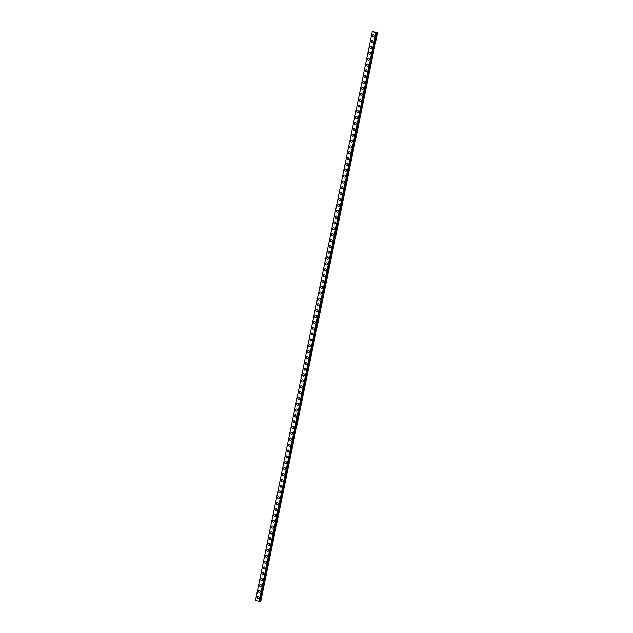 <?xml version="1.0" encoding="UTF-8"?>
<svg xmlns="http://www.w3.org/2000/svg" width="633" height="633" viewBox="0 0 633 633"><rect width="100%" height="100%" fill="white"/><g stroke="black" fill="none" stroke-linecap="round" stroke-linejoin="round"><path stroke-width="0.95" d="M258.098 598.28A1.052 0.965 88.7 0 1 257.133 596.998A1.052 0.965 88.7 0 1 258.05 596.183A1.052 0.965 88.7 0 1 259.016 597.465A1.052 0.965 88.7 0 1 258.098 598.28A1.052 0.965 88.7 0 1 257.133 596.998A1.052 0.965 88.7 0 1 258.05 596.183M259.301 592.433A1.052 0.965 88.7 0 1 258.335 591.151A1.052 0.965 88.7 0 1 259.253 590.336A1.052 0.965 88.7 0 1 259.301 592.433A1.052 0.965 88.7 0 1 258.335 591.151A1.052 0.965 88.7 0 1 259.253 590.336M260.495 586.585A1.052 0.965 88.7 0 1 259.53 585.303A1.052 0.965 88.7 0 1 260.448 584.481A1.052 0.965 88.7 0 1 261.413 585.77A1.052 0.965 88.7 0 1 260.495 586.585A1.052 0.965 88.7 0 1 259.53 585.303A1.052 0.965 88.7 0 1 260.448 584.481M261.698 580.738A1.052 0.965 88.7 0 1 260.733 579.456A1.052 0.965 88.7 0 1 261.651 578.633A1.052 0.965 88.7 0 1 262.616 579.915A1.052 0.965 88.7 0 1 261.698 580.738A1.052 0.965 88.7 0 1 260.733 579.456A1.052 0.965 88.7 0 1 261.651 578.633M262.901 574.891A1.052 0.965 88.7 0 1 261.935 573.601A1.052 0.965 88.7 0 1 262.853 572.786A1.052 0.965 88.7 0 1 263.811 574.068A1.052 0.965 88.7 0 1 262.901 574.891A1.052 0.965 88.7 0 1 261.935 573.601A1.052 0.965 88.7 0 1 262.853 572.786M264.096 569.035A1.052 0.965 88.7 0 1 264.048 566.939A1.052 0.965 88.7 0 1 265.013 568.22A1.052 0.965 88.7 0 1 264.096 569.035A1.052 0.965 88.7 0 1 264.048 566.939M265.298 563.188A1.052 0.965 88.7 0 1 264.333 561.906A1.052 0.965 88.7 0 1 265.251 561.091A1.052 0.965 88.7 0 1 266.216 562.373A1.052 0.965 88.7 0 1 265.298 563.188A1.052 0.965 88.7 0 1 264.333 561.906A1.052 0.965 88.7 0 1 265.251 561.091M266.501 557.341A1.052 0.965 88.7 0 1 265.536 556.059A1.052 0.965 88.7 0 1 266.453 555.244A1.052 0.965 88.7 0 1 267.419 556.526A1.052 0.965 88.7 0 1 266.501 557.341A1.052 0.965 88.7 0 1 265.536 556.059A1.052 0.965 88.7 0 1 266.453 555.244M267.704 551.493A1.052 0.965 88.7 0 1 266.738 550.212A1.052 0.965 88.7 0 1 267.656 549.397A1.052 0.965 88.7 0 1 267.704 551.493A1.052 0.965 88.7 0 1 266.738 550.212A1.052 0.965 88.7 0 1 267.656 549.397M267.941 544.364A1.052 0.965 88.7 0 1 268.851 543.549A1.052 0.965 88.7 0 1 269.816 544.831A1.052 0.965 88.7 0 1 268.898 545.646A1.052 0.965 88.7 0 1 267.941 544.364M268.898 545.646A1.052 0.965 88.7 0 1 267.933 544.364A1.052 0.965 88.7 0 1 268.851 543.549M270.101 539.799A1.052 0.965 88.7 0 1 269.136 538.517A1.052 0.965 88.7 0 1 270.054 537.702A1.052 0.965 88.7 0 1 271.019 538.984A1.052 0.965 88.7 0 1 270.101 539.799A1.052 0.965 88.7 0 1 269.136 538.517A1.052 0.965 88.7 0 1 270.054 537.702M271.304 533.951A1.052 0.965 88.7 0 1 270.338 532.67A1.052 0.965 88.7 0 1 271.256 531.855A1.052 0.965 88.7 0 1 272.222 533.136A1.052 0.965 88.7 0 1 271.304 533.951A1.052 0.965 88.7 0 1 270.338 532.67A1.052 0.965 88.7 0 1 271.256 531.855M272.499 528.104A1.052 0.965 88.7 0 1 271.541 526.822A1.052 0.965 88.7 0 1 272.451 525.999A1.052 0.965 88.7 0 1 273.416 527.281A1.052 0.965 88.7 0 1 272.499 528.104A1.052 0.965 88.7 0 1 271.541 526.822A1.052 0.965 88.7 0 1 272.451 525.999M273.701 522.257A1.052 0.965 88.7 0 1 272.736 520.975A1.052 0.965 88.7 0 1 273.654 520.152A1.052 0.965 88.7 0 1 274.619 521.434A1.052 0.965 88.7 0 1 273.701 522.257A1.052 0.965 88.7 0 1 272.736 520.975A1.052 0.965 88.7 0 1 273.654 520.152M274.904 516.401A1.052 0.965 88.7 0 1 273.939 515.12A1.052 0.965 88.7 0 1 274.857 514.305A1.052 0.965 88.7 0 1 275.822 515.586A1.052 0.965 88.7 0 1 274.904 516.401A1.052 0.965 88.7 0 1 273.939 515.12A1.052 0.965 88.7 0 1 274.857 514.305M276.107 510.554A1.052 0.965 88.7 0 1 275.141 509.272A1.052 0.965 88.7 0 1 276.059 508.457A1.052 0.965 88.7 0 1 276.107 510.554A1.052 0.965 88.7 0 1 275.141 509.272A1.052 0.965 88.7 0 1 276.059 508.457M277.301 504.707A1.052 0.965 88.7 0 1 276.336 503.425A1.052 0.965 88.7 0 1 277.254 502.61A1.052 0.965 88.7 0 1 278.219 503.892A1.052 0.965 88.7 0 1 277.301 504.707A1.052 0.965 88.7 0 1 276.344 503.425A1.052 0.965 88.7 0 1 277.254 502.61M278.504 498.859A1.052 0.965 88.7 0 1 277.539 497.578A1.052 0.965 88.7 0 1 278.457 496.763A1.052 0.965 88.7 0 1 279.422 498.044A1.052 0.965 88.7 0 1 278.504 498.859A1.052 0.965 88.7 0 1 277.539 497.578A1.052 0.965 88.7 0 1 278.457 496.763M279.707 493.012A1.052 0.965 88.7 0 1 278.742 491.73A1.052 0.965 88.7 0 1 279.659 490.915A1.052 0.965 88.7 0 1 280.625 492.197A1.052 0.965 88.7 0 1 279.707 493.012A1.052 0.965 88.7 0 1 278.742 491.73A1.052 0.965 88.7 0 1 279.659 490.915M280.902 487.165A1.052 0.965 88.7 0 1 279.944 485.883A1.052 0.965 88.7 0 1 280.862 485.068A1.052 0.965 88.7 0 1 281.82 486.35A1.052 0.965 88.7 0 1 280.902 487.165A1.052 0.965 88.7 0 1 280.854 485.068M282.104 481.317A1.052 0.965 88.7 0 1 281.139 480.036A1.052 0.965 88.7 0 1 282.057 479.221A1.052 0.965 88.7 0 1 283.022 480.502A1.052 0.965 88.7 0 1 282.104 481.317A1.052 0.965 88.7 0 1 281.139 480.036A1.052 0.965 88.7 0 1 282.057 479.221M283.307 475.47A1.052 0.965 88.7 0 1 282.342 474.188A1.052 0.965 88.7 0 1 283.26 473.365A1.052 0.965 88.7 0 1 284.225 474.655A1.052 0.965 88.7 0 1 283.307 475.47A1.052 0.965 88.7 0 1 282.342 474.188A1.052 0.965 88.7 0 1 283.26 473.365M284.51 469.623A1.052 0.965 88.7 0 1 283.544 468.341A1.052 0.965 88.7 0 1 284.462 467.518A1.052 0.965 88.7 0 1 285.42 468.8A1.052 0.965 88.7 0 1 284.51 469.623A1.052 0.965 88.7 0 1 283.544 468.341A1.052 0.965 88.7 0 1 284.462 467.518M285.705 463.775A1.052 0.965 88.7 0 1 284.739 462.486A1.052 0.965 88.7 0 1 285.657 461.671A1.052 0.965 88.7 0 1 286.622 462.952A1.052 0.965 88.7 0 1 285.705 463.775A1.052 0.965 88.7 0 1 284.747 462.486A1.052 0.965 88.7 0 1 285.657 461.671M286.907 457.92A1.052 0.965 88.7 0 1 285.942 456.638A1.052 0.965 88.7 0 1 286.86 455.823A1.052 0.965 88.7 0 1 287.825 457.105A1.052 0.965 88.7 0 1 286.907 457.92A1.052 0.965 88.7 0 1 285.942 456.638A1.052 0.965 88.7 0 1 286.86 455.823M288.11 452.073A1.052 0.965 88.7 0 1 287.145 450.791A1.052 0.965 88.7 0 1 288.062 449.976A1.052 0.965 88.7 0 1 289.028 451.258A1.052 0.965 88.7 0 1 288.11 452.073A1.052 0.965 88.7 0 1 287.145 450.791A1.052 0.965 88.7 0 1 288.062 449.976M289.305 446.225A1.052 0.965 88.7 0 1 289.257 444.129A1.052 0.965 88.7 0 1 290.223 445.41A1.052 0.965 88.7 0 1 289.305 446.225A1.052 0.965 88.7 0 1 288.347 444.944A1.052 0.965 88.7 0 1 289.265 444.129M290.507 440.378A1.052 0.965 88.7 0 1 289.542 439.096A1.052 0.965 88.7 0 1 290.46 438.281A1.052 0.965 88.7 0 1 291.425 439.563A1.052 0.965 88.7 0 1 290.507 440.378A1.052 0.965 88.7 0 1 289.542 439.096A1.052 0.965 88.7 0 1 290.46 438.281M291.71 434.531A1.052 0.965 88.7 0 1 290.745 433.249A1.052 0.965 88.7 0 1 291.663 432.434A1.052 0.965 88.7 0 1 292.628 433.716A1.052 0.965 88.7 0 1 291.71 434.531A1.052 0.965 88.7 0 1 290.745 433.249A1.052 0.965 88.7 0 1 291.663 432.434M292.913 428.683A1.052 0.965 88.7 0 1 291.948 427.402A1.052 0.965 88.7 0 1 292.865 426.587A1.052 0.965 88.7 0 1 292.913 428.683A1.052 0.965 88.7 0 1 291.948 427.402A1.052 0.965 88.7 0 1 292.865 426.587M294.108 422.836A1.052 0.965 88.7 0 1 293.142 421.554A1.052 0.965 88.7 0 1 294.06 420.739A1.052 0.965 88.7 0 1 295.025 422.021A1.052 0.965 88.7 0 1 294.108 422.836A1.052 0.965 88.7 0 1 293.15 421.554A1.052 0.965 88.7 0 1 294.06 420.739M295.31 416.989A1.052 0.965 88.7 0 1 294.345 415.707A1.052 0.965 88.7 0 1 295.263 414.884A1.052 0.965 88.7 0 1 296.228 416.166A1.052 0.965 88.7 0 1 295.31 416.989A1.052 0.965 88.7 0 1 294.345 415.707A1.052 0.965 88.7 0 1 295.263 414.884M296.513 411.141A1.052 0.965 88.7 0 1 295.548 409.86A1.052 0.965 88.7 0 1 296.466 409.037A1.052 0.965 88.7 0 1 297.431 410.319A1.052 0.965 88.7 0 1 296.513 411.141A1.052 0.965 88.7 0 1 295.548 409.86A1.052 0.965 88.7 0 1 296.466 409.037M297.708 405.286A1.052 0.965 88.7 0 1 296.75 404.004A1.052 0.965 88.7 0 1 297.668 403.189A1.052 0.965 88.7 0 1 298.626 404.471A1.052 0.965 88.7 0 1 297.708 405.286A1.052 0.965 88.7 0 1 296.75 404.004A1.052 0.965 88.7 0 1 297.66 403.189M298.911 399.439A1.052 0.965 88.7 0 1 297.945 398.157A1.052 0.965 88.7 0 1 298.863 397.342A1.052 0.965 88.7 0 1 299.828 398.624A1.052 0.965 88.7 0 1 298.911 399.439A1.052 0.965 88.7 0 1 297.945 398.157A1.052 0.965 88.7 0 1 298.863 397.342M300.113 393.591A1.052 0.965 88.7 0 1 299.148 392.31A1.052 0.965 88.7 0 1 300.066 391.495A1.052 0.965 88.7 0 1 301.031 392.776A1.052 0.965 88.7 0 1 300.113 393.591A1.052 0.965 88.7 0 1 299.148 392.31A1.052 0.965 88.7 0 1 300.066 391.495M301.316 387.744A1.052 0.965 88.7 0 1 300.351 386.462A1.052 0.965 88.7 0 1 301.268 385.647A1.052 0.965 88.7 0 1 301.316 387.744A1.052 0.965 88.7 0 1 300.351 386.462A1.052 0.965 88.7 0 1 301.268 385.647M302.511 381.897A1.052 0.965 88.7 0 1 301.545 380.615A1.052 0.965 88.7 0 1 302.463 379.8A1.052 0.965 88.7 0 1 303.429 381.082A1.052 0.965 88.7 0 1 302.511 381.897A1.052 0.965 88.7 0 1 301.553 380.615A1.052 0.965 88.7 0 1 302.463 379.8M303.713 376.049A1.052 0.965 88.7 0 1 302.748 374.768A1.052 0.965 88.7 0 1 303.666 373.953A1.052 0.965 88.7 0 1 304.631 375.234A1.052 0.965 88.7 0 1 303.713 376.049A1.052 0.965 88.7 0 1 302.748 374.768A1.052 0.965 88.7 0 1 303.666 373.953M304.916 370.202A1.052 0.965 88.7 0 1 303.951 368.92A1.052 0.965 88.7 0 1 304.869 368.105A1.052 0.965 88.7 0 1 305.834 369.387A1.052 0.965 88.7 0 1 304.916 370.202A1.052 0.965 88.7 0 1 303.951 368.92A1.052 0.965 88.7 0 1 304.869 368.105M306.119 364.355A1.052 0.965 88.7 0 1 305.153 363.073A1.052 0.965 88.7 0 1 306.071 362.258A1.052 0.965 88.7 0 1 307.029 363.54A1.052 0.965 88.7 0 1 306.111 364.355A1.052 0.965 88.7 0 1 306.063 362.258M307.314 358.507A1.052 0.965 88.7 0 1 306.348 357.226A1.052 0.965 88.7 0 1 307.266 356.403A1.052 0.965 88.7 0 1 308.231 357.685A1.052 0.965 88.7 0 1 307.314 358.507A1.052 0.965 88.7 0 1 306.348 357.226A1.052 0.965 88.7 0 1 307.266 356.403M308.516 352.66A1.052 0.965 88.7 0 1 307.551 351.37A1.052 0.965 88.7 0 1 308.469 350.555A1.052 0.965 88.7 0 1 309.434 351.837A1.052 0.965 88.7 0 1 308.516 352.66A1.052 0.965 88.7 0 1 307.551 351.37A1.052 0.965 88.7 0 1 308.469 350.555M309.719 346.805A1.052 0.965 88.7 0 1 308.754 345.523A1.052 0.965 88.7 0 1 309.672 344.708A1.052 0.965 88.7 0 1 309.719 346.805A1.052 0.965 88.7 0 1 308.754 345.523A1.052 0.965 88.7 0 1 309.672 344.708M310.914 340.958A1.052 0.965 88.7 0 1 310.866 338.861A1.052 0.965 88.7 0 1 311.832 340.143A1.052 0.965 88.7 0 1 310.914 340.958A1.052 0.965 88.7 0 1 310.866 338.861M312.116 335.11A1.052 0.965 88.7 0 1 311.151 333.828A1.052 0.965 88.7 0 1 312.069 333.013A1.052 0.965 88.7 0 1 313.034 334.295A1.052 0.965 88.7 0 1 312.116 335.11A1.052 0.965 88.7 0 1 311.151 333.828A1.052 0.965 88.7 0 1 312.069 333.013M313.319 329.263A1.052 0.965 88.7 0 1 312.354 327.981A1.052 0.965 88.7 0 1 313.272 327.166A1.052 0.965 88.7 0 1 314.237 328.448A1.052 0.965 88.7 0 1 313.319 329.263A1.052 0.965 88.7 0 1 312.354 327.981A1.052 0.965 88.7 0 1 313.272 327.166M314.514 323.416A1.052 0.965 88.7 0 1 313.557 322.134A1.052 0.965 88.7 0 1 314.474 321.319A1.052 0.965 88.7 0 1 315.432 322.601A1.052 0.965 88.7 0 1 314.514 323.416A1.052 0.965 88.7 0 1 313.557 322.134A1.052 0.965 88.7 0 1 314.466 321.319M315.717 317.568A1.052 0.965 88.7 0 1 314.751 316.286A1.052 0.965 88.7 0 1 315.669 315.471A1.052 0.965 88.7 0 1 316.635 316.753A1.052 0.965 88.7 0 1 315.717 317.568A1.052 0.965 88.7 0 1 314.751 316.286A1.052 0.965 88.7 0 1 315.669 315.471M316.919 311.721A1.052 0.965 88.7 0 1 315.954 310.439A1.052 0.965 88.7 0 1 316.872 309.624A1.052 0.965 88.7 0 1 317.837 310.906A1.052 0.965 88.7 0 1 316.919 311.721A1.052 0.965 88.7 0 1 315.954 310.439A1.052 0.965 88.7 0 1 316.872 309.624M318.122 305.874A1.052 0.965 88.7 0 1 317.157 304.592A1.052 0.965 88.7 0 1 318.075 303.769A1.052 0.965 88.7 0 1 319.032 305.059A1.052 0.965 88.7 0 1 318.122 305.874A1.052 0.965 88.7 0 1 317.157 304.592A1.052 0.965 88.7 0 1 318.075 303.769M319.317 300.026A1.052 0.965 88.7 0 1 318.359 298.744A1.052 0.965 88.7 0 1 319.269 297.921A1.052 0.965 88.7 0 1 320.235 299.203A1.052 0.965 88.7 0 1 319.317 300.026A1.052 0.965 88.7 0 1 318.359 298.744A1.052 0.965 88.7 0 1 319.269 297.921M320.52 294.171A1.052 0.965 88.7 0 1 319.554 292.889A1.052 0.965 88.7 0 1 320.472 292.074A1.052 0.965 88.7 0 1 321.437 293.356A1.052 0.965 88.7 0 1 320.52 294.171A1.052 0.965 88.7 0 1 319.554 292.889A1.052 0.965 88.7 0 1 320.472 292.074M321.722 288.324A1.052 0.965 88.7 0 1 320.757 287.042A1.052 0.965 88.7 0 1 321.675 286.227A1.052 0.965 88.7 0 1 322.64 287.509A1.052 0.965 88.7 0 1 321.722 288.324A1.052 0.965 88.7 0 1 320.757 287.042A1.052 0.965 88.7 0 1 321.675 286.227M322.917 282.476A1.052 0.965 88.7 0 1 321.96 281.194A1.052 0.965 88.7 0 1 322.877 280.379A1.052 0.965 88.7 0 1 323.835 281.661A1.052 0.965 88.7 0 1 322.917 282.476A1.052 0.965 88.7 0 1 321.96 281.194A1.052 0.965 88.7 0 1 322.877 280.379M324.12 276.629A1.052 0.965 88.7 0 1 323.154 275.347A1.052 0.965 88.7 0 1 324.072 274.532A1.052 0.965 88.7 0 1 325.038 275.814A1.052 0.965 88.7 0 1 324.12 276.629A1.052 0.965 88.7 0 1 323.154 275.347A1.052 0.965 88.7 0 1 324.072 274.532M325.322 270.782A1.052 0.965 88.7 0 1 324.357 269.5A1.052 0.965 88.7 0 1 325.275 268.685A1.052 0.965 88.7 0 1 326.24 269.967A1.052 0.965 88.7 0 1 325.322 270.782A1.052 0.965 88.7 0 1 324.357 269.5A1.052 0.965 88.7 0 1 325.275 268.685M326.525 264.934A1.052 0.965 88.7 0 1 325.56 263.652A1.052 0.965 88.7 0 1 326.478 262.837A1.052 0.965 88.7 0 1 326.525 264.934A1.052 0.965 88.7 0 1 325.56 263.652A1.052 0.965 88.7 0 1 326.478 262.837M327.72 259.087A1.052 0.965 88.7 0 1 327.672 256.99A1.052 0.965 88.7 0 1 328.638 258.272A1.052 0.965 88.7 0 1 327.72 259.087A1.052 0.965 88.7 0 1 327.672 256.99M328.923 253.24A1.052 0.965 88.7 0 1 327.957 251.958A1.052 0.965 88.7 0 1 328.875 251.143A1.052 0.965 88.7 0 1 329.84 252.425A1.052 0.965 88.7 0 1 328.923 253.24A1.052 0.965 88.7 0 1 327.957 251.958A1.052 0.965 88.7 0 1 328.875 251.143M330.125 247.392A1.052 0.965 88.7 0 1 329.16 246.11A1.052 0.965 88.7 0 1 330.078 245.287A1.052 0.965 88.7 0 1 331.043 246.569A1.052 0.965 88.7 0 1 330.125 247.392A1.052 0.965 88.7 0 1 329.16 246.11A1.052 0.965 88.7 0 1 330.078 245.287M331.32 241.545A1.052 0.965 88.7 0 1 330.363 240.263A1.052 0.965 88.7 0 1 331.281 239.44A1.052 0.965 88.7 0 1 332.238 240.722A1.052 0.965 88.7 0 1 331.32 241.545A1.052 0.965 88.7 0 1 330.363 240.263A1.052 0.965 88.7 0 1 331.281 239.44M332.523 235.69A1.052 0.965 88.7 0 1 331.557 234.408A1.052 0.965 88.7 0 1 332.475 233.593A1.052 0.965 88.7 0 1 333.441 234.875A1.052 0.965 88.7 0 1 332.523 235.69A1.052 0.965 88.7 0 1 331.557 234.408A1.052 0.965 88.7 0 1 332.475 233.593M333.726 229.842A1.052 0.965 88.7 0 1 332.76 228.56A1.052 0.965 88.7 0 1 333.678 227.745A1.052 0.965 88.7 0 1 334.643 229.027A1.052 0.965 88.7 0 1 333.726 229.842A1.052 0.965 88.7 0 1 332.76 228.56A1.052 0.965 88.7 0 1 333.678 227.745M334.928 223.995A1.052 0.965 88.7 0 1 333.963 222.713A1.052 0.965 88.7 0 1 334.881 221.898A1.052 0.965 88.7 0 1 334.928 223.995A1.052 0.965 88.7 0 1 333.963 222.713A1.052 0.965 88.7 0 1 334.881 221.898M336.123 218.148A1.052 0.965 88.7 0 1 336.076 216.051A1.052 0.965 88.7 0 1 337.041 217.333A1.052 0.965 88.7 0 1 336.123 218.148A1.052 0.965 88.7 0 1 336.076 216.051M337.326 212.3A1.052 0.965 88.7 0 1 336.36 211.018A1.052 0.965 88.7 0 1 337.278 210.203A1.052 0.965 88.7 0 1 338.244 211.485A1.052 0.965 88.7 0 1 337.326 212.3A1.052 0.965 88.7 0 1 336.36 211.018A1.052 0.965 88.7 0 1 337.278 210.203M338.528 206.453A1.052 0.965 88.7 0 1 337.563 205.171A1.052 0.965 88.7 0 1 338.481 204.356A1.052 0.965 88.7 0 1 339.446 205.638A1.052 0.965 88.7 0 1 338.528 206.453A1.052 0.965 88.7 0 1 337.563 205.171A1.052 0.965 88.7 0 1 338.481 204.356M339.731 200.606A1.052 0.965 88.7 0 1 338.766 199.324A1.052 0.965 88.7 0 1 339.684 198.509A1.052 0.965 88.7 0 1 339.731 200.606A1.052 0.965 88.7 0 1 338.766 199.324A1.052 0.965 88.7 0 1 339.684 198.509M340.926 194.758A1.052 0.965 88.7 0 1 339.961 193.476A1.052 0.965 88.7 0 1 340.878 192.654A1.052 0.965 88.7 0 1 341.844 193.943A1.052 0.965 88.7 0 1 340.926 194.758A1.052 0.965 88.7 0 1 339.961 193.476A1.052 0.965 88.7 0 1 340.878 192.654M342.129 188.911A1.052 0.965 88.7 0 1 341.163 187.629A1.052 0.965 88.7 0 1 342.081 186.806A1.052 0.965 88.7 0 1 343.046 188.088A1.052 0.965 88.7 0 1 342.129 188.911A1.052 0.965 88.7 0 1 341.163 187.629A1.052 0.965 88.7 0 1 342.081 186.806M343.331 183.064A1.052 0.965 88.7 0 1 342.366 181.774A1.052 0.965 88.7 0 1 343.284 180.959A1.052 0.965 88.7 0 1 344.241 182.241A1.052 0.965 88.7 0 1 343.331 183.064A1.052 0.965 88.7 0 1 342.366 181.774A1.052 0.965 88.7 0 1 343.284 180.959M344.526 177.208A1.052 0.965 88.7 0 1 344.479 175.112A1.052 0.965 88.7 0 1 345.444 176.393A1.052 0.965 88.7 0 1 344.526 177.208A1.052 0.965 88.7 0 1 344.479 175.112M345.729 171.361A1.052 0.965 88.7 0 1 344.763 170.079A1.052 0.965 88.7 0 1 345.681 169.264A1.052 0.965 88.7 0 1 346.647 170.546A1.052 0.965 88.7 0 1 345.729 171.361A1.052 0.965 88.7 0 1 344.763 170.079A1.052 0.965 88.7 0 1 345.681 169.264M346.931 165.514A1.052 0.965 88.7 0 1 345.966 164.232A1.052 0.965 88.7 0 1 346.884 163.417A1.052 0.965 88.7 0 1 347.849 164.699A1.052 0.965 88.7 0 1 346.931 165.514A1.052 0.965 88.7 0 1 345.966 164.232A1.052 0.965 88.7 0 1 346.884 163.417M348.134 159.666A1.052 0.965 88.7 0 1 347.169 158.385A1.052 0.965 88.7 0 1 348.087 157.57A1.052 0.965 88.7 0 1 348.134 159.666A1.052 0.965 88.7 0 1 347.169 158.385A1.052 0.965 88.7 0 1 348.087 157.57M348.372 152.537A1.052 0.965 88.7 0 1 349.281 151.722A1.052 0.965 88.7 0 1 350.247 153.004A1.052 0.965 88.7 0 1 349.329 153.819A1.052 0.965 88.7 0 1 348.372 152.537M349.329 153.819A1.052 0.965 88.7 0 1 348.364 152.537A1.052 0.965 88.7 0 1 349.281 151.722M350.532 147.972A1.052 0.965 88.7 0 1 349.566 146.69A1.052 0.965 88.7 0 1 350.484 145.875A1.052 0.965 88.7 0 1 351.45 147.157A1.052 0.965 88.7 0 1 350.532 147.972A1.052 0.965 88.7 0 1 349.566 146.69A1.052 0.965 88.7 0 1 350.484 145.875M351.734 142.124A1.052 0.965 88.7 0 1 350.769 140.843A1.052 0.965 88.7 0 1 351.687 140.028A1.052 0.965 88.7 0 1 352.652 141.309A1.052 0.965 88.7 0 1 351.734 142.124A1.052 0.965 88.7 0 1 350.769 140.843A1.052 0.965 88.7 0 1 351.687 140.028M352.929 136.277A1.052 0.965 88.7 0 1 351.972 134.995A1.052 0.965 88.7 0 1 352.882 134.172A1.052 0.965 88.7 0 1 353.847 135.454A1.052 0.965 88.7 0 1 352.929 136.277A1.052 0.965 88.7 0 1 351.972 134.995A1.052 0.965 88.7 0 1 352.882 134.172M354.132 130.43A1.052 0.965 88.7 0 1 353.167 129.148A1.052 0.965 88.7 0 1 354.084 128.325A1.052 0.965 88.7 0 1 355.05 129.607A1.052 0.965 88.7 0 1 354.132 130.43A1.052 0.965 88.7 0 1 353.167 129.148A1.052 0.965 88.7 0 1 354.084 128.325M355.335 124.574A1.052 0.965 88.7 0 1 354.369 123.293A1.052 0.965 88.7 0 1 355.287 122.478A1.052 0.965 88.7 0 1 356.252 123.759A1.052 0.965 88.7 0 1 355.335 124.574A1.052 0.965 88.7 0 1 354.369 123.293A1.052 0.965 88.7 0 1 355.287 122.478M356.537 118.727A1.052 0.965 88.7 0 1 355.572 117.445A1.052 0.965 88.7 0 1 356.49 116.63A1.052 0.965 88.7 0 1 356.537 118.727A1.052 0.965 88.7 0 1 355.572 117.445A1.052 0.965 88.7 0 1 356.49 116.63M357.732 112.88A1.052 0.965 88.7 0 1 356.767 111.598A1.052 0.965 88.7 0 1 357.685 110.783A1.052 0.965 88.7 0 1 358.65 112.065A1.052 0.965 88.7 0 1 357.732 112.88A1.052 0.965 88.7 0 1 356.775 111.598A1.052 0.965 88.7 0 1 357.685 110.783M358.935 107.032A1.052 0.965 88.7 0 1 357.969 105.751A1.052 0.965 88.7 0 1 358.887 104.936A1.052 0.965 88.7 0 1 359.853 106.217A1.052 0.965 88.7 0 1 358.935 107.032A1.052 0.965 88.7 0 1 357.969 105.751A1.052 0.965 88.7 0 1 358.887 104.936M360.137 101.185A1.052 0.965 88.7 0 1 359.172 99.903A1.052 0.965 88.7 0 1 360.09 99.088A1.052 0.965 88.7 0 1 361.055 100.37A1.052 0.965 88.7 0 1 360.137 101.185A1.052 0.965 88.7 0 1 359.172 99.903A1.052 0.965 88.7 0 1 360.09 99.088M361.332 95.338A1.052 0.965 88.7 0 1 360.375 94.056A1.052 0.965 88.7 0 1 361.293 93.241A1.052 0.965 88.7 0 1 362.25 94.523A1.052 0.965 88.7 0 1 361.332 95.338A1.052 0.965 88.7 0 1 361.285 93.241M362.535 89.49A1.052 0.965 88.7 0 1 361.57 88.209A1.052 0.965 88.7 0 1 362.487 87.394A1.052 0.965 88.7 0 1 363.453 88.675A1.052 0.965 88.7 0 1 362.535 89.49A1.052 0.965 88.7 0 1 361.57 88.209A1.052 0.965 88.7 0 1 362.487 87.394M363.738 83.643A1.052 0.965 88.7 0 1 362.772 82.361A1.052 0.965 88.7 0 1 363.69 81.538A1.052 0.965 88.7 0 1 364.655 82.828A1.052 0.965 88.7 0 1 363.738 83.643A1.052 0.965 88.7 0 1 362.772 82.361A1.052 0.965 88.7 0 1 363.69 81.538M364.94 77.796A1.052 0.965 88.7 0 1 363.975 76.514A1.052 0.965 88.7 0 1 364.893 75.691A1.052 0.965 88.7 0 1 365.85 76.973A1.052 0.965 88.7 0 1 364.94 77.796A1.052 0.965 88.7 0 1 363.975 76.514A1.052 0.965 88.7 0 1 364.893 75.691M366.135 71.948A1.052 0.965 88.7 0 1 365.17 70.659A1.052 0.965 88.7 0 1 366.088 69.844A1.052 0.965 88.7 0 1 367.053 71.125A1.052 0.965 88.7 0 1 366.135 71.948A1.052 0.965 88.7 0 1 365.178 70.659A1.052 0.965 88.7 0 1 366.088 69.844M367.338 66.093A1.052 0.965 88.7 0 1 366.372 64.811A1.052 0.965 88.7 0 1 367.29 63.996A1.052 0.965 88.7 0 1 368.256 65.278A1.052 0.965 88.7 0 1 367.338 66.093A1.052 0.965 88.7 0 1 366.372 64.811A1.052 0.965 88.7 0 1 367.29 63.996M368.541 60.246A1.052 0.965 88.7 0 1 367.575 58.964A1.052 0.965 88.7 0 1 368.493 58.149A1.052 0.965 88.7 0 1 369.458 59.431A1.052 0.965 88.7 0 1 368.541 60.246A1.052 0.965 88.7 0 1 367.575 58.964A1.052 0.965 88.7 0 1 368.493 58.149M369.735 54.398A1.052 0.965 88.7 0 1 369.688 52.302A1.052 0.965 88.7 0 1 370.653 53.583A1.052 0.965 88.7 0 1 369.735 54.398A1.052 0.965 88.7 0 1 368.778 53.117A1.052 0.965 88.7 0 1 369.696 52.302M370.938 48.551A1.052 0.965 88.7 0 1 369.973 47.269A1.052 0.965 88.7 0 1 370.891 46.454A1.052 0.965 88.7 0 1 371.856 47.736A1.052 0.965 88.7 0 1 370.938 48.551A1.052 0.965 88.7 0 1 369.973 47.269A1.052 0.965 88.7 0 1 370.891 46.454M372.141 42.704A1.052 0.965 88.7 0 1 371.175 41.422A1.052 0.965 88.7 0 1 372.093 40.607A1.052 0.965 88.7 0 1 373.059 41.889A1.052 0.965 88.7 0 1 372.141 42.704A1.052 0.965 88.7 0 1 371.175 41.422A1.052 0.965 88.7 0 1 372.093 40.607M373.343 36.856A1.052 0.965 88.7 0 1 372.378 35.575A1.052 0.965 88.7 0 1 373.296 34.76A1.052 0.965 88.7 0 1 373.343 36.856A1.052 0.965 88.7 0 1 372.378 35.575A1.052 0.965 88.7 0 1 373.296 34.76M375.543 32.251L374.863 32.164M375.614 32.267L375.187 32.164M374.649 32.093L374.253 31.998M374.238 31.982L374.934 32.101M374.815 32.069L374.412 31.974M376.469 32.299L372.22 31.682L375.962 32.615L259.214 601.35L376.057 32.418L376.809 32.536L260.06 601.271L260.78 601.318L377.521 32.584L376.469 32.299M259.237 601.35L375.986 32.615L259.308 601.35M377.521 32.584L376.809 32.536M260.092 601.271L376.833 32.536L260.092 601.271M259.348 601.152L260.06 601.271M372.251 31.705L255.479 600.416L259.214 601.35M375.883 32.6L259.134 601.334M376.097 32.418L259.356 601.152M376.864 32.536L260.116 601.271M377.157 32.584L260.408 601.318M377.181 32.592L260.44 601.326"/></g></svg>
